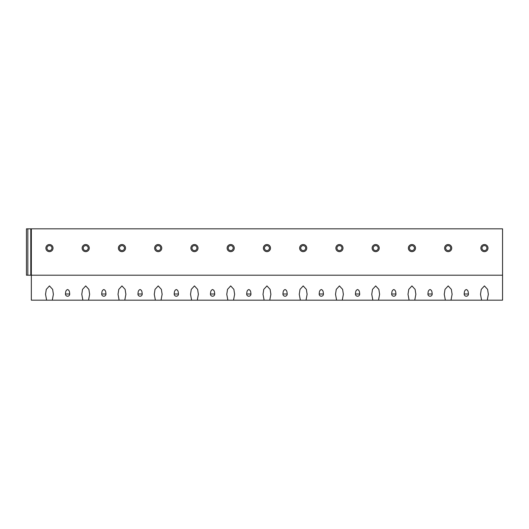 <?xml version="1.0" encoding="UTF-8"?>
<svg xmlns="http://www.w3.org/2000/svg" width="529" height="529" viewBox="0 0 529 529"><rect width="100%" height="100%" fill="white"/><g stroke="black" fill="none" stroke-linecap="round" stroke-linejoin="round"><path stroke-width="0.79" d="M502.55 275.206L502.55 300.174L487.249 300.174L488.353 294.329L487.599 289.383L484.425 285.911L481.251 289.383L480.497 294.329L481.602 300.174L450.999 300.174L452.11 294.329L451.356 289.383L448.182 285.911L445.001 289.383L444.254 294.329L445.358 300.174L414.756 300.174L415.86 294.329L415.106 289.383L411.932 285.911L408.758 289.383L408.004 294.329L409.109 300.174L378.506 300.174L379.61 294.329L378.863 289.383L375.683 285.911L372.509 289.383L371.755 294.329L372.859 300.174L342.263 300.174L343.367 294.329L342.613 289.383L339.439 285.911L336.265 289.383L335.512 294.329L336.616 300.174L306.013 300.174L307.118 294.329L306.364 289.383L303.19 285.911L300.016 289.383L299.262 294.329L300.366 300.174L269.764 300.174L270.874 294.329L270.121 289.383L266.947 285.911L263.766 289.383L263.019 294.329L264.123 300.174L233.52 300.174L234.625 294.329L233.871 289.383L230.697 285.911L227.523 289.383L226.769 294.329L227.873 300.174L197.271 300.174L198.375 294.329L197.628 289.383L194.447 285.911L191.273 289.383L190.519 294.329L191.624 300.174L161.028 300.174L162.132 294.329L161.378 289.383L158.204 285.911L155.023 289.383L154.276 294.329L155.381 300.174L124.778 300.174L125.882 294.329L125.128 289.383L121.954 285.911L118.78 289.383L118.027 294.329L119.131 300.174L88.528 300.174L89.639 294.329L88.885 289.383L85.711 285.911L82.531 289.383L81.783 294.329L82.888 300.174L52.285 300.174L53.389 294.329L52.635 289.383L49.462 285.911L46.288 289.383L45.534 294.329L46.638 300.174L31.337 300.174L31.337 275.206L502.55 275.206L502.55 228.826L31.337 228.826L31.337 275.206L26.45 275.206L26.45 228.826L31.337 228.826M65.444 293.998A2.142 1.937 180 0 0 65.444 294.091A2.142 2.142 0 0 0 67.586 296.233A2.142 2.142 0 0 0 69.722 294.091A2.142 1.937 180 0 0 69.722 293.998C69.365 290.044 69.008 291.129 68.651 290.123L67.586 289.508L66.515 290.123C66.158 291.129 65.801 290.044 65.444 293.998L69.722 293.998M101.694 293.998A2.142 1.937 180 0 0 101.694 294.091A2.142 2.142 0 0 0 103.829 296.233A2.142 2.142 0 0 0 105.972 294.091A2.142 1.937 180 0 0 105.972 293.998C105.615 290.044 105.258 291.129 104.901 290.123L103.829 289.508L102.765 290.123C102.408 291.129 102.051 290.044 101.694 293.998L105.972 293.998M137.943 293.998A2.142 1.937 180 0 0 137.937 294.091A2.142 2.142 0 0 0 140.079 296.233A2.142 2.142 0 0 0 142.222 294.091A2.142 1.937 180 0 0 142.215 293.998C141.858 290.044 141.507 291.129 141.15 290.123L140.079 289.508L139.008 290.123C138.651 291.129 138.3 290.044 137.943 293.998L142.215 293.998M174.186 293.998A2.142 1.937 180 0 0 174.186 294.091A2.142 2.142 0 0 0 176.329 296.233A2.142 2.142 0 0 0 178.465 294.091A2.142 1.937 180 0 0 178.465 293.998C178.108 290.044 177.751 291.129 177.394 290.123L176.329 289.508L175.258 290.123C174.901 291.129 174.544 290.044 174.186 293.998L178.465 293.998M210.436 293.998A2.142 1.937 180 0 0 210.43 294.091A2.142 2.142 0 0 0 212.572 296.233A2.142 2.142 0 0 0 214.714 294.091A2.142 1.937 180 0 0 214.714 293.998C214.357 290.044 214 291.129 213.643 290.123L212.572 289.508L211.507 290.123C211.15 291.129 210.793 290.044 210.436 293.998L214.714 293.998M246.679 293.998A2.142 1.937 180 0 0 246.679 294.091A2.142 2.142 0 0 0 248.822 296.233A2.142 2.142 0 0 0 250.958 294.091A2.142 1.937 180 0 0 250.958 293.998C250.601 290.044 250.243 291.129 249.886 290.123L248.822 289.508L247.751 290.123C247.393 291.129 247.036 290.044 246.679 293.998L250.958 293.998M282.929 293.998A2.142 1.937 180 0 0 282.929 294.091A2.142 2.142 0 0 0 285.065 296.233A2.142 2.142 0 0 0 287.207 294.091A2.142 1.937 180 0 0 287.207 293.998C286.85 290.044 286.493 291.129 286.136 290.123L285.065 289.508L284 290.123C283.643 291.129 283.286 290.044 282.929 293.998L287.207 293.998M319.179 293.998A2.142 1.937 180 0 0 319.172 294.091A2.142 2.142 0 0 0 321.315 296.233A2.142 2.142 0 0 0 323.457 294.091A2.142 1.937 180 0 0 323.45 293.998C323.093 290.044 322.743 291.129 322.386 290.123L321.315 289.508L320.243 290.123C319.886 291.129 319.536 290.044 319.179 293.998L323.45 293.998M355.422 293.998A2.142 1.937 180 0 0 355.422 294.091A2.142 2.142 0 0 0 357.564 296.233A2.142 2.142 0 0 0 359.7 294.091A2.142 1.937 180 0 0 359.7 293.998C359.343 290.044 358.986 291.129 358.629 290.123L357.564 289.508L356.493 290.123C356.136 291.129 355.779 290.044 355.422 293.998L359.7 293.998M391.672 293.998A2.142 1.937 180 0 0 391.665 294.091A2.142 2.142 0 0 0 393.807 296.233A2.142 2.142 0 0 0 395.95 294.091A2.142 1.937 180 0 0 395.95 293.998C395.593 290.044 395.236 291.129 394.879 290.123L393.807 289.508L392.743 290.123C392.386 291.129 392.029 290.044 391.672 293.998L395.95 293.998M427.915 293.998A2.142 1.937 180 0 0 427.915 294.091A2.142 2.142 0 0 0 430.057 296.233A2.142 2.142 0 0 0 432.2 294.091A2.142 1.937 180 0 0 432.193 293.998C431.836 290.044 431.479 291.129 431.122 290.123L430.057 289.508L428.986 290.123C428.629 291.129 428.272 290.044 427.915 293.998L432.193 293.998M464.164 293.998A2.142 1.937 180 0 0 464.164 294.091A2.142 2.142 0 0 0 466.3 296.233A2.142 2.142 0 0 0 468.443 294.091A2.142 1.937 180 0 0 468.443 293.998C468.086 290.044 467.729 291.129 467.371 290.123L466.3 289.508L465.236 290.123C464.879 291.129 464.522 290.044 464.164 293.998L468.443 293.998M481.602 300.174L487.249 300.174M46.638 300.174L52.285 300.174M82.888 300.174L88.528 300.174M119.131 300.174L124.778 300.174M155.381 300.174L161.028 300.174M191.624 300.174L197.271 300.174M227.873 300.174L233.52 300.174M264.123 300.174L269.764 300.174M300.366 300.174L306.013 300.174M336.616 300.174L342.263 300.174M372.859 300.174L378.506 300.174M409.109 300.174L414.756 300.174M445.358 300.174L450.999 300.174M49.462 244.524A3.571 3.571 0 0 0 45.891 248.088A3.571 3.571 0 0 0 49.462 251.659A3.571 3.571 0 0 0 53.026 248.088A3.571 3.571 0 0 0 49.462 244.524M49.462 245.595A2.5 2.5 0 0 1 51.961 248.088A2.5 2.5 0 0 1 49.462 250.587A2.5 2.5 0 0 1 46.962 248.088A2.5 2.5 0 0 1 49.462 245.595M85.711 244.524A3.571 3.571 0 0 0 82.14 248.088A3.571 3.571 0 0 0 85.711 251.659A3.571 3.571 0 0 0 89.275 248.088A3.571 3.571 0 0 0 85.711 244.524M85.711 245.595A2.5 2.5 0 0 1 88.204 248.088A2.5 2.5 0 0 1 85.711 250.587A2.5 2.5 0 0 1 83.212 248.088A2.5 2.5 0 0 1 85.711 245.595M121.954 244.524A3.571 3.571 0 0 0 118.39 248.088A3.571 3.571 0 0 0 121.954 251.659A3.571 3.571 0 0 0 125.525 248.088A3.571 3.571 0 0 0 121.954 244.524M121.954 245.595A2.5 2.5 0 0 1 124.454 248.088A2.5 2.5 0 0 1 121.954 250.587A2.5 2.5 0 0 1 119.455 248.088A2.5 2.5 0 0 1 121.954 245.595M158.204 244.524A3.571 3.571 0 0 0 154.633 248.088A3.571 3.571 0 0 0 158.204 251.659A3.571 3.571 0 0 0 161.768 248.088A3.571 3.571 0 0 0 158.204 244.524M158.204 245.595A2.5 2.5 0 0 1 160.697 248.088A2.5 2.5 0 0 1 158.204 250.587A2.5 2.5 0 0 1 155.705 248.088A2.5 2.5 0 0 1 158.204 245.595M194.447 244.524A3.571 3.571 0 0 0 190.883 248.088A3.571 3.571 0 0 0 194.447 251.659A3.571 3.571 0 0 0 198.018 248.088A3.571 3.571 0 0 0 194.447 244.524M194.447 245.595A2.5 2.5 0 0 1 196.947 248.088A2.5 2.5 0 0 1 194.447 250.587A2.5 2.5 0 0 1 191.954 248.088A2.5 2.5 0 0 1 194.447 245.595M230.697 244.524A3.571 3.571 0 0 0 227.126 248.088A3.571 3.571 0 0 0 230.697 251.659A3.571 3.571 0 0 0 234.268 248.088A3.571 3.571 0 0 0 230.697 244.524M230.697 245.595A2.5 2.5 0 0 1 233.196 248.088A2.5 2.5 0 0 1 230.697 250.587A2.5 2.5 0 0 1 228.197 248.088A2.5 2.5 0 0 1 230.697 245.595M266.947 244.524A3.571 3.571 0 0 0 263.376 248.088A3.571 3.571 0 0 0 266.947 251.659A3.571 3.571 0 0 0 270.511 248.088A3.571 3.571 0 0 0 266.947 244.524M266.947 245.595A2.5 2.5 0 0 1 269.44 248.088A2.5 2.5 0 0 1 266.947 250.587A2.5 2.5 0 0 1 264.447 248.088A2.5 2.5 0 0 1 266.947 245.595M303.19 244.524A3.571 3.571 0 0 0 299.626 248.088A3.571 3.571 0 0 0 303.19 251.659A3.571 3.571 0 0 0 306.76 248.088A3.571 3.571 0 0 0 303.19 244.524M303.19 245.595A2.5 2.5 0 0 1 305.689 248.088A2.5 2.5 0 0 1 303.19 250.587A2.5 2.5 0 0 1 300.697 248.088A2.5 2.5 0 0 1 303.19 245.595M339.439 244.524A3.571 3.571 0 0 0 335.869 248.088A3.571 3.571 0 0 0 339.439 251.659A3.571 3.571 0 0 0 343.004 248.088A3.571 3.571 0 0 0 339.439 244.524M339.439 245.595A2.5 2.5 0 0 1 341.932 248.088A2.5 2.5 0 0 1 339.439 250.587A2.5 2.5 0 0 1 336.94 248.088A2.5 2.5 0 0 1 339.439 245.595M375.683 244.524A3.571 3.571 0 0 0 372.118 248.088A3.571 3.571 0 0 0 375.683 251.659A3.571 3.571 0 0 0 379.253 248.088A3.571 3.571 0 0 0 375.683 244.524M375.683 245.595A2.5 2.5 0 0 1 378.182 248.088A2.5 2.5 0 0 1 375.683 250.587A2.5 2.5 0 0 1 373.19 248.088A2.5 2.5 0 0 1 375.683 245.595M411.932 244.524A3.571 3.571 0 0 0 408.362 248.088A3.571 3.571 0 0 0 411.932 251.659A3.571 3.571 0 0 0 415.503 248.088A3.571 3.571 0 0 0 411.932 244.524M411.932 245.595A2.5 2.5 0 0 1 414.432 248.088A2.5 2.5 0 0 1 411.932 250.587A2.5 2.5 0 0 1 409.433 248.088A2.5 2.5 0 0 1 411.932 245.595M448.182 244.524A3.571 3.571 0 0 0 444.611 248.088A3.571 3.571 0 0 0 448.182 251.659A3.571 3.571 0 0 0 451.746 248.088A3.571 3.571 0 0 0 448.182 244.524M448.182 245.595A2.5 2.5 0 0 1 450.675 248.088A2.5 2.5 0 0 1 448.182 250.587A2.5 2.5 0 0 1 445.683 248.088A2.5 2.5 0 0 1 448.182 245.595M484.425 244.524A3.571 3.571 0 0 0 480.861 248.088A3.571 3.571 0 0 0 484.425 251.659A3.571 3.571 0 0 0 487.996 248.088A3.571 3.571 0 0 0 484.425 244.524M484.425 245.595A2.5 2.5 0 0 1 486.925 248.088A2.5 2.5 0 0 1 484.425 250.587A2.5 2.5 0 0 1 481.932 248.088A2.5 2.5 0 0 1 484.425 245.595M27.832 228.826L27.832 275.206M30.801 228.826L30.801 275.206M488.353 293.939L488.353 294.329M480.504 293.939L480.504 294.329M45.534 293.939L45.534 294.329M53.383 293.939L53.383 294.329M81.783 293.939L81.783 294.329M89.632 293.939L89.632 294.329M118.033 293.939L118.033 294.329M125.882 293.939L125.882 294.329M154.276 293.939L154.276 294.329M162.125 293.939L162.125 294.329M190.526 293.939L190.526 294.329M198.375 293.939L198.375 294.329M226.769 293.939L226.769 294.329M234.618 293.939L234.618 294.329M263.019 293.939L263.019 294.329M270.868 293.939L270.868 294.329M299.269 293.939L299.269 294.329M307.118 293.939L307.118 294.329M335.512 293.939L335.512 294.329M343.361 293.939L343.361 294.329M371.761 293.939L371.761 294.329M379.61 293.939L379.61 294.329M408.011 293.939L408.011 294.329M415.854 293.939L415.854 294.329M444.254 293.939L444.254 294.329M452.103 293.939L452.103 294.329"/></g></svg>
